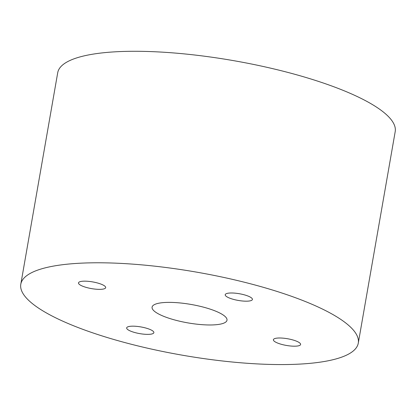 <?xml version="1.0" encoding="UTF-8"?>
<svg xmlns="http://www.w3.org/2000/svg" width="416" height="416" viewBox="0 0 416 416"><rect width="100%" height="100%" fill="white"/><g stroke="black" fill="none" stroke-linecap="round" stroke-linejoin="round"><path stroke-width="0.62" d="M340.272 357.63A171.293 42.136 -170.1 0 0 358.285 343.127A171.293 42.136 -170.1 0 0 196.789 272.168A171.293 42.136 -170.1 0 0 20.8 284.227A171.293 42.136 -170.1 0 0 146.853 348.036A171.293 42.136 -170.1 0 0 340.272 357.63M20.8 284.227L57.715 72.727A171.293 42.136 9.9 0 1 233.698 60.668A171.293 42.136 9.9 0 1 395.2 131.628L358.285 343.127M156.083 303.919A38.022 9.355 -170.1 0 0 152.084 307.138A38.022 9.355 -170.1 0 0 187.933 322.894A38.022 9.355 -170.1 0 0 227.001 320.216A38.022 9.355 -170.1 0 0 199.02 306.051A38.022 9.355 -170.1 0 0 156.083 303.919M134.124 332.337A13.806 3.396 -170.1 0 0 153.868 332.644A13.806 3.396 -170.1 0 0 140.852 326.924A13.806 3.396 -170.1 0 0 126.667 327.896A13.806 3.396 -170.1 0 0 134.124 332.337M79.94 281.715A13.806 3.396 -170.1 0 0 78.489 282.885A13.806 3.396 -170.1 0 0 91.51 288.605A13.806 3.396 -170.1 0 0 105.69 287.633A13.806 3.396 -170.1 0 0 95.534 282.49A13.806 3.396 -170.1 0 0 79.94 281.715M244.962 295.017A13.806 3.396 -170.1 0 0 225.217 294.71A13.806 3.396 -170.1 0 0 238.238 300.43A13.806 3.396 -170.1 0 0 252.418 299.458A13.806 3.396 -170.1 0 0 244.962 295.017M299.146 345.639A13.806 3.396 -170.1 0 0 300.596 344.469A13.806 3.396 -170.1 0 0 287.581 338.749A13.806 3.396 -170.1 0 0 273.395 339.721A13.806 3.396 -170.1 0 0 283.556 344.864A13.806 3.396 -170.1 0 0 299.146 345.639"/></g></svg>
